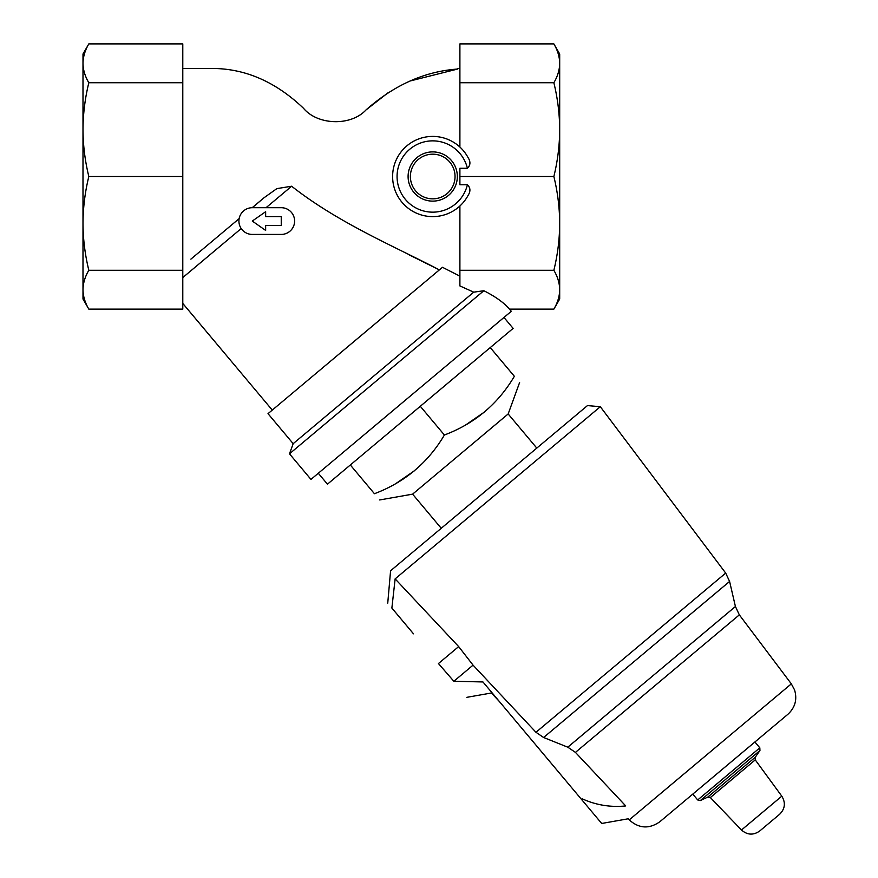 <?xml version="1.0" encoding="UTF-8"?>
<svg xmlns="http://www.w3.org/2000/svg" width="878" height="878" viewBox="0 0 878 878"><rect width="100%" height="100%" fill="white"/><g stroke="black" fill="none" stroke-linecap="round" stroke-linejoin="round"><path stroke-width="1.32" d="M559.692 63.326L559.692 53.997L553.864 43.9C557.662 50.331 559.604 56.796 559.692 63.326C559.593 56.807 557.651 50.331 553.864 43.9L459.896 43.9L459.896 82.741L553.864 82.741C557.662 76.32 559.604 69.845 559.692 63.326L559.692 129.626C559.593 113.899 557.651 98.27 553.864 82.741M559.692 223.396L559.692 129.626C559.604 145.364 557.662 160.992 553.864 176.511C557.651 192.041 559.593 207.669 559.692 223.396L559.692 289.707C559.593 283.188 557.651 276.713 553.864 270.281C557.662 254.763 559.604 239.134 559.692 223.396M553.864 309.122L559.692 299.025L559.692 289.707C559.604 296.226 557.662 302.701 553.864 309.122L509.459 309.122C504.115 302.8 495.576 296.665 483.855 290.717L473.725 292.165L459.896 285.921L459.896 205.99M82.993 63.326L82.993 53.997L88.821 43.9C85.023 50.331 83.081 56.796 82.993 63.326C83.081 56.807 85.023 50.331 88.821 43.9L182.789 43.9L182.789 82.741L88.821 82.741C85.023 76.32 83.081 69.845 82.993 63.326L82.993 129.626C83.081 113.899 85.023 98.27 88.821 82.741M182.789 176.511L182.789 309.122L88.821 309.122L82.993 299.025L82.993 129.626C83.081 145.364 85.023 160.992 88.821 176.511L182.789 176.511L182.789 82.741M303.536 108.312C275.077 81.182 243.821 67.902 209.743 68.473C243.821 67.902 275.077 81.182 303.536 108.312C317.551 125.269 350.849 126.41 366.06 109.893C394.233 85.001 424.765 71.381 457.668 69.044L410.3 80.941M388.032 92.772L366.06 109.893M457.668 69.044L457.668 68.473L459.896 68.473M209.513 68.473L182.789 68.473M190.866 259.153L239.134 218.644M252.184 207.702L264.124 197.682L252.282 207.702A13.368 13.368 0 0 0 238.915 221.058A13.368 13.368 0 0 0 252.282 234.426L281.245 234.426A13.368 13.368 0 0 0 294.613 221.058A13.368 13.368 0 0 0 281.245 207.702L252.282 207.702M264.124 197.682L276.855 188.627L291.639 186.224C338.524 223.133 395.605 246.916 439.373 269.886L408.38 254.477M459.896 276.142L442.468 267.285L459.896 276.142M473.725 292.165L293.175 443.664L268.009 413.67L442.468 267.285M509.459 309.122L511.292 311.306L310.966 479.41L289.488 453.816L483.855 290.717M459.896 176.511L459.896 184.753L467.392 184.753C470.52 187.727 470.74 191.316 468.029 195.509A40.092 40.092 0 0 1 407.249 207.482A40.092 40.092 0 0 1 407.249 145.539A40.092 40.092 0 0 1 468.029 157.524C470.74 161.717 470.52 165.294 467.392 168.28L459.896 168.28L459.896 176.511L553.864 176.511M629.23 819.876L791.33 683.863L794.579 689.954C797.378 699.47 795.139 707.591 787.851 714.33L659.839 821.753C649.138 829.216 638.943 828.591 629.23 819.876L628.209 818.79L601.693 823.465L581.642 799.562L582.421 798.914C596.195 805.126 610.627 807.475 625.729 805.938C629.098 822.895 629.098 822.895 625.729 805.938L575.441 752.391L567.781 747.189L543.603 737.498L535.964 732.285L725.689 573.082L600.322 406.712L587.47 405.581L390.578 570.788L387.747 603.142M441.239 528.282L412.605 494.149L508.164 413.966L519.6 382.545M490.253 347.578L514.354 376.3C521.247 384.509 521.247 384.509 514.354 376.3C521.247 384.509 521.247 384.509 514.354 376.3C497.991 404.023 474.669 423.591 444.4 435.005C428.025 462.728 404.703 482.296 374.434 493.71C381.315 501.92 381.315 501.92 374.434 493.71C381.315 501.92 381.315 501.92 374.434 493.71L350.333 464.989M412.605 494.149L379.68 499.955M395.627 483.723L414.657 470.608M465.592 425.018L484.623 411.903M413.483 633.817L391.873 608.059C386.419 601.551 386.419 601.551 391.873 608.059C386.419 601.551 386.419 601.551 391.873 608.059L395.133 578.887L399.644 575.101M395.133 578.887L600.322 406.712L395.133 578.887L458.656 646.592L438.44 663.548L453.838 681.273L482.955 681.954L581.642 799.562M759.722 830.994L779.609 814.301L759.722 830.994C753.39 835.428 747.31 835.099 741.482 830.006L710.357 797.542L755.245 759.887L781.804 796.17C785.81 802.788 785.086 808.836 779.609 814.301M697.703 799.957L759.821 747.836L754.904 741.987L692.786 794.107L697.703 799.957L700.359 800.549L707.811 797.07L710.357 797.542M491.131 691.699L491.428 692.994L499.384 701.533M535.964 732.285L473.055 665.14L453.838 681.273M473.055 665.14L458.656 646.592M420.299 406.284L444.4 435.005M318.297 473.253L327.461 484.173L513.125 328.383L503.961 317.463M182.789 270.281L88.821 270.281C85.023 254.763 83.081 239.134 82.993 223.396C83.081 207.669 85.023 192.041 88.821 176.511M88.821 309.122C85.023 302.701 83.081 296.226 82.993 289.707C83.081 283.188 85.023 276.713 88.821 270.281M459.896 147.032L459.896 82.741M459.896 270.281L553.864 270.281M281.245 225.514L281.245 216.603L265.65 216.603L265.65 211.708L252.282 221.058L265.65 230.42L265.65 225.514L281.245 225.514M266.045 207.702L291.639 186.224M182.789 277.569L241.209 228.543M408.094 176.511A24.628 24.628 0 0 0 445.025 197.835A24.628 24.628 0 0 0 445.025 155.186A24.628 24.628 0 0 0 408.094 176.511M467.392 168.28A35.636 35.636 0 0 0 412.55 147.12A35.636 35.636 0 0 0 412.55 205.902A35.636 35.636 0 0 0 467.392 184.753M741.482 830.006L781.804 796.17M707.811 797.07L755.223 757.286L755.245 759.887M700.359 800.549L759.942 750.547L759.821 747.836M567.781 747.189L735.424 606.511L729.596 581.445L543.603 737.498M575.441 752.391L739.331 614.863L735.424 606.511M410.388 176.511A22.334 22.334 0 0 0 443.884 195.849A22.334 22.334 0 0 0 443.884 157.173A22.334 22.334 0 0 0 410.388 176.511M272.279 410.092L182.789 303.437M293.175 443.664L289.488 453.816M536.798 448.098L508.164 413.966M755.223 757.286L759.942 750.547M791.33 683.863L739.331 614.863M725.689 573.082L729.596 581.445M466.789 697.341L491.428 692.994"/></g></svg>

